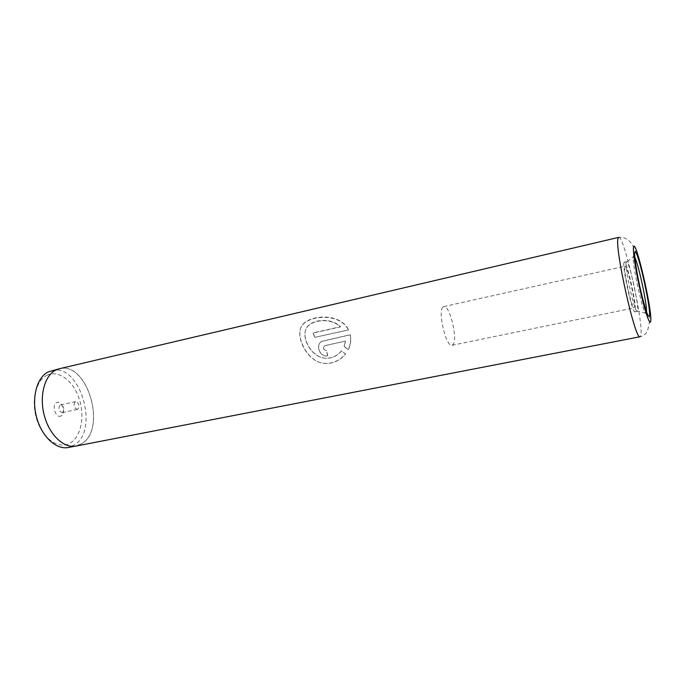 <?xml version="1.0" encoding="UTF-8"?>
<svg xmlns="http://www.w3.org/2000/svg" width="685" height="685" viewBox="0 0 685 685"><rect width="100%" height="100%" fill="white"/><g stroke="black" fill="none" stroke-linecap="round" stroke-linejoin="round"><path stroke-width="0.51" stroke-dasharray="3.42 2.57" d="M46.571 375.491C57.865 369.48 72.619 380.098 78.741 397.463C85.008 414.75 81.661 435.566 70.966 442.604C60.383 449.917 44.422 440.609 37.615 421.934C30.637 403.354 35.183 381.228 46.571 375.491M51.855 370.559C79.777 362.622 99.83 429.863 74.434 444.95L68.337 447.485M61.239 415.846C56.204 419.323 51.135 405.434 56.47 402.72C61.522 399.432 66.454 413.055 61.239 415.846M62.678 412.404L62.172 412.61C58.739 411.171 58.028 408.671 60.032 405.1L60.52 404.912C63.953 406.325 64.673 408.825 62.678 412.404M77.825 409.193L77.319 409.39C73.929 407.935 73.218 405.409 75.179 401.83L75.658 401.641C79.04 403.08 79.768 405.597 77.825 409.193M55.571 370.234L59.424 368.787C87.132 360.892 107.194 428.39 82.02 443.469L75.966 446.012C64.065 448.521 49.611 435.18 44.422 415.812C39.105 396.478 44.431 375.911 55.571 370.234M624.857 266.636C623.35 270.601 632.084 309.603 634.079 307.856L634.413 307.197C635.629 302.188 627.203 264.778 625.148 266.174L624.857 266.636M442.844 307.18C437.569 311.718 446.286 347.706 452.049 345.291L453.136 344.521C458.06 339.084 449.531 304.431 443.76 306.597L442.844 307.18M626.201 262.235L626.15 262.492C624.848 267.433 633.283 306.82 636.502 310.802L637.17 311.367L637.564 310.562C638.925 304.491 628.924 260.094 626.535 261.696L626.201 262.235M623.941 262.74C622.108 267.33 632.546 313.953 634.918 311.829L635.312 311.024C636.733 304.945 626.732 260.591 624.283 262.201L623.941 262.74M348.571 329.879L314.963 337.337L313.054 332.876L340.522 326.711C331.197 317.386 312.42 319.236 307.111 327.087C299.893 336.395 311.949 358.991 326.95 358.238C332.713 358.067 337.568 355.643 341.515 350.968L345.625 353.957C339.572 360.969 332.328 364.095 323.902 363.333C307.257 361.86 294.738 335.847 301.931 325.649C308.635 314.835 340.068 312.18 348.571 329.879L314.963 337.337M345.591 341.079L324.887 345.625C322.798 348.143 323.371 349.795 326.617 350.583L327.661 355.763C320.135 357.75 315.126 345.103 321.685 341.378L350.266 334.708C351.311 339.803 350.686 344.743 348.4 349.53L344.161 346.559L345.591 341.079L324.767 345.702C322.678 348.211 323.251 349.847 326.488 350.626L326.617 350.583M59.407 368.727C87.158 360.824 107.254 428.425 82.037 443.529L75.975 446.072M327.661 355.763L327.524 355.755C320.006 357.741 315.014 345.214 321.565 341.498L350.163 334.819C351.2 339.88 350.566 344.786 348.28 349.538L344.041 346.593L345.48 341.156M327.524 355.755L326.488 350.626M314.869 337.491L312.976 333.056L340.445 326.899C331.146 317.643 312.343 319.527 307.034 327.37C299.842 336.635 311.812 358.974 326.788 358.221C332.559 358.041 337.431 355.635 341.387 350.985L345.497 353.94C339.417 360.926 332.156 364.035 323.714 363.273C307.111 361.808 294.687 336.112 301.862 325.949C308.558 315.16 340.025 312.446 348.485 330.033M634.841 257.38C634.079 255.779 633.582 255.488 633.351 256.507L633.3 256.798C631.964 262.381 641.845 308.524 645.356 313.071C645.955 314.021 646.332 313.918 646.469 312.762L646.529 311.906M618.778 237.352C623.787 234.647 643.378 321.265 640.92 334.837L640.073 336.755C642.975 336.112 645.244 334.537 646.888 332.019C653.045 317.138 647.359 300.407 643.891 280.482L639.756 264.016C637.555 256.584 635.295 250.53 632.974 245.855C629.438 239.699 624.703 236.864 618.778 237.352M77.319 409.39L62.172 412.61M59.424 368.787L58.045 369.112M452.049 345.291L634.079 307.856M634.918 311.829L637.17 311.367M636.502 310.802L645.356 313.071C646.837 314.492 643.035 302.59 639.251 284.994C635.5 267.433 634.062 254.863 633.3 256.798L626.15 262.492M624.283 262.201L626.535 261.696M443.76 306.597L625.148 266.174M75.966 446.012L74.579 446.278M75.658 401.641L60.52 404.912"/><path stroke-width="1.03" d="M74.579 446.278L68.337 447.485C56.341 450.011 41.819 436.756 36.639 417.465C31.33 398.216 36.742 377.7 47.976 372.024L58.045 369.112M55.553 370.174L59.407 368.727L618.778 237.352L618.161 238.2C614.06 245.787 635.389 341.49 640.073 336.755L75.975 446.072C64.056 448.581 49.577 435.223 44.379 415.821C39.054 396.461 44.397 375.859 55.553 370.174M649.517 315.708C650.956 306.692 636.279 243.406 634.807 252.508C634.027 255.753 636.956 274.479 641.049 291.964C645.698 310.973 648.524 318.893 649.517 315.708M646.529 311.906C646.974 303.695 638.617 264.675 634.841 257.38M650.741 320.965C652.351 310.228 635.355 236.847 633.548 247.097C632.606 250.77 636.031 272.75 640.852 293.3C645.655 313.91 650.27 326.522 650.741 320.965"/></g></svg>
